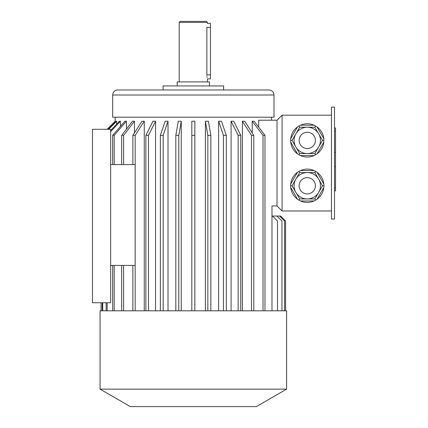 <?xml version="1.0" encoding="UTF-8"?>
<svg xmlns="http://www.w3.org/2000/svg" width="428" height="428" viewBox="0 0 428 428"><rect width="100%" height="100%" fill="white"/><g stroke="black" fill="none" stroke-linecap="round" stroke-linejoin="round"><path stroke-width="0.64" d="M334.503 107.112L334.503 219.04L331.475 219.04L331.475 107.112L334.503 107.112M314.885 172.586L299.664 172.586L292.057 185.768L299.664 198.945L314.885 198.945L322.493 185.768L314.885 172.586L315.596 171.355L314.05 170.569L300.499 170.569L298.958 171.355L299.664 172.586M299.664 198.945L298.958 200.176L297.503 199.234L290.724 187.491L290.639 185.768L292.057 185.768M314.885 198.945L315.596 200.176L314.05 200.962L300.499 200.962L298.958 200.176M290.639 185.768L290.724 184.04L297.503 172.297L298.958 171.355M315.596 171.355L317.046 172.297L323.825 184.04L323.916 185.768L322.493 185.768M323.916 185.768L323.825 187.491L317.046 199.234L315.596 200.176M323.825 187.491A16.639 16.639 0 0 1 317.046 199.234M314.05 200.962A16.639 16.639 0 0 1 300.499 200.962M297.503 199.234A16.639 16.639 0 0 1 290.724 187.491M290.724 184.04A16.639 16.639 0 0 1 297.503 172.297M300.499 170.569A16.639 16.639 0 0 1 314.05 170.569M317.046 172.297A16.639 16.639 0 0 1 323.825 184.04M292.057 140.389L299.664 153.566L298.958 154.797L300.499 155.583L314.05 155.583L317.046 153.855L323.825 142.117L323.825 138.661L317.046 126.923L315.596 125.982L314.885 127.212L299.664 127.212L292.057 140.389L290.639 140.389L290.724 142.117L297.503 153.855L298.958 154.797M299.664 153.566L314.885 153.566L322.493 140.389L314.885 127.212M290.639 140.389L290.724 138.661L297.503 126.923L298.958 125.982L299.664 127.212M314.05 125.195A16.639 16.639 0 0 0 300.499 125.195L314.05 125.195L315.596 125.982A16.639 16.639 0 0 0 300.499 125.195L298.958 125.982M314.885 153.566L315.596 154.797M322.493 140.389L323.916 140.389M323.825 142.117A16.639 16.639 0 0 1 317.046 153.855M314.05 155.583A16.639 16.639 0 0 1 300.499 155.583M297.503 153.855A16.639 16.639 0 0 1 290.724 142.117M290.724 138.661A16.639 16.639 0 0 1 297.503 126.923M317.046 126.923A16.639 16.639 0 0 1 323.825 138.661M258.678 127.132L258.678 120.22L277.023 120.22L282.068 115.18L331.475 115.18M282.068 115.18L282.068 210.977L331.475 210.977M271.983 310.803L271.983 205.932L277.023 205.932L282.068 210.977M252.21 132.894L252.21 121.231L254.157 121.231L264.969 135.344L263.027 135.344L252.21 121.231M115.196 122.167L115.18 121.231L107.123 129.299M116.646 124.152L116.646 121.231L116.116 121.231L108.172 129.299M120.423 126.404L120.423 121.231L119.391 121.231L110.643 130.535M126.421 129.17L126.421 121.231L124.906 121.231L112.676 135.344L114.19 135.344L114.19 164.587M134.446 132.894L134.446 121.231L132.503 121.231L121.686 135.344L123.628 135.344L123.628 164.587M144.263 310.803L144.263 121.231L141.946 121.231L132.867 135.344L135.189 135.344L135.189 310.803M155.573 310.803L155.573 121.231L152.951 121.231L145.889 135.344L148.511 135.344L148.511 310.803M168.027 310.803L168.027 121.231L165.181 121.231L160.356 135.344L163.196 135.344L163.196 310.803M181.247 121.231L178.273 121.231L175.817 135.344L178.797 135.344L181.247 121.231L181.247 310.803M194.842 310.803L194.842 121.231L191.814 121.231L191.814 310.803M205.408 310.803L205.408 121.231L208.388 121.231L210.838 135.344L210.838 310.803M218.633 310.803L218.633 121.231L221.474 121.231L226.305 135.344L223.459 135.344L218.633 121.231M231.088 310.803L231.088 121.231L233.704 121.231L240.766 135.344L240.766 310.803M242.392 310.803L242.392 121.231L244.709 121.231L253.788 135.344L251.471 135.344L242.392 121.231M135.157 265.43L110.643 265.43L110.643 164.587L135.157 164.587L135.157 265.43M110.643 265.43L110.643 302.735L92.491 302.735L92.491 129.299L110.643 129.299L110.643 164.587M274 95.011L274 117.197L112.66 117.197L112.66 95.011C112.955 91.95 114.64 90.271 117.7 89.971L268.955 89.971C272.021 90.271 273.701 91.95 274 95.011L112.66 95.011M223.582 89.971L223.582 85.937L163.079 85.937L163.079 89.971M209.463 85.937L209.463 81.903L177.192 81.903L177.192 85.937M179.209 22.406L180.22 21.4L206.435 21.4L207.446 22.406L179.209 22.406L179.209 81.903M207.446 22.406L207.446 23.417L210.469 23.417L210.469 78.875L207.446 78.875L207.446 81.903M210.469 74.847L206.858 74.847C207.5 80.047 207.5 80.047 206.858 74.847L206.858 27.451C207.5 22.245 207.5 22.245 206.858 27.451L206.858 27.167M207.099 77.42L206.997 76.794M206.901 75.927L206.879 75.628M277.023 120.22L277.023 205.932M101.072 310.803L101.072 302.735L101.062 310.803M116.646 121.231L108.696 129.299M102.736 310.803L102.736 302.735M102.212 310.803L102.212 302.735M120.423 121.231L110.643 131.637M107.155 310.803L107.155 302.735M106.123 310.803L106.123 302.735M112.676 310.803L112.676 265.43M112.676 164.587L112.676 135.344M114.19 310.803L114.19 265.43M126.421 121.231L114.19 135.344M121.686 310.803L121.686 265.43M123.628 310.803L123.628 265.43M121.686 164.587L121.686 135.344M134.446 121.231L123.628 135.344M132.867 164.587L132.867 135.344M132.867 310.803L132.867 265.43M144.263 121.231L135.189 135.344M145.889 310.803L145.889 135.344M155.573 121.231L148.511 135.344M160.356 310.803L160.356 135.344M168.027 121.231L163.196 135.344M178.797 310.803L178.797 135.344M175.817 310.803L175.817 135.344M194.842 135.344L191.814 135.344M207.858 310.803L207.858 135.344L210.838 135.344M207.858 135.344L205.408 121.231M223.459 310.803L223.459 135.344M226.305 310.803L226.305 135.344M238.145 310.803L238.145 135.344L240.766 135.344M238.145 135.344L231.088 121.231M251.471 310.803L251.471 135.344M253.788 310.803L253.788 135.344M263.027 310.803L263.027 135.344M264.969 310.803L264.969 135.344M281.94 310.803L281.94 221.057L276.9 216.017L272.449 216.017L277.488 221.057L277.488 310.803M284.583 310.803L284.583 221.057L279.543 216.017L276.9 216.017M271.983 216.017L272.449 216.017M285.594 310.803L285.594 221.057L280.554 216.017L279.543 216.017M193.328 310.803L100.056 310.803L100.056 389.132L286.605 389.132L286.605 310.803L193.328 310.803M286.605 389.132L256.351 406.6L130.305 406.6L100.056 389.132M320.454 140.389A13.177 13.177 0 0 1 300.686 151.801A13.177 13.177 0 0 1 300.686 128.978A13.177 13.177 0 0 1 320.454 140.389A13.177 13.177 0 0 1 300.686 151.801A13.177 13.177 0 0 1 300.686 128.978A13.177 13.177 0 0 1 320.454 140.389M320.454 185.768A13.177 13.177 0 0 1 300.686 197.18A13.177 13.177 0 0 1 300.686 174.351A13.177 13.177 0 0 1 320.454 185.768A13.177 13.177 0 0 1 300.686 197.18A13.177 13.177 0 0 1 300.686 174.351A13.177 13.177 0 0 1 320.454 185.768M334.503 127.988L335.509 127.988L335.509 190.936L334.503 190.936M206.858 27.451L210.469 27.451M315.409 140.389A8.137 8.137 0 0 1 303.206 147.435A8.137 8.137 0 0 1 303.206 133.343A8.137 8.137 0 0 1 315.409 140.389M315.409 185.768A8.137 8.137 0 0 1 303.206 192.814A8.137 8.137 0 0 1 303.206 178.717A8.137 8.137 0 0 1 315.409 185.768M335.509 166.594L334.503 166.594M335.509 152.331L334.503 152.331M335.509 187.983L334.503 187.983M335.509 130.941L334.503 130.941M271.475 120.22L271.475 117.197M107.112 129.299L115.18 121.231L115.18 117.197"/></g></svg>
